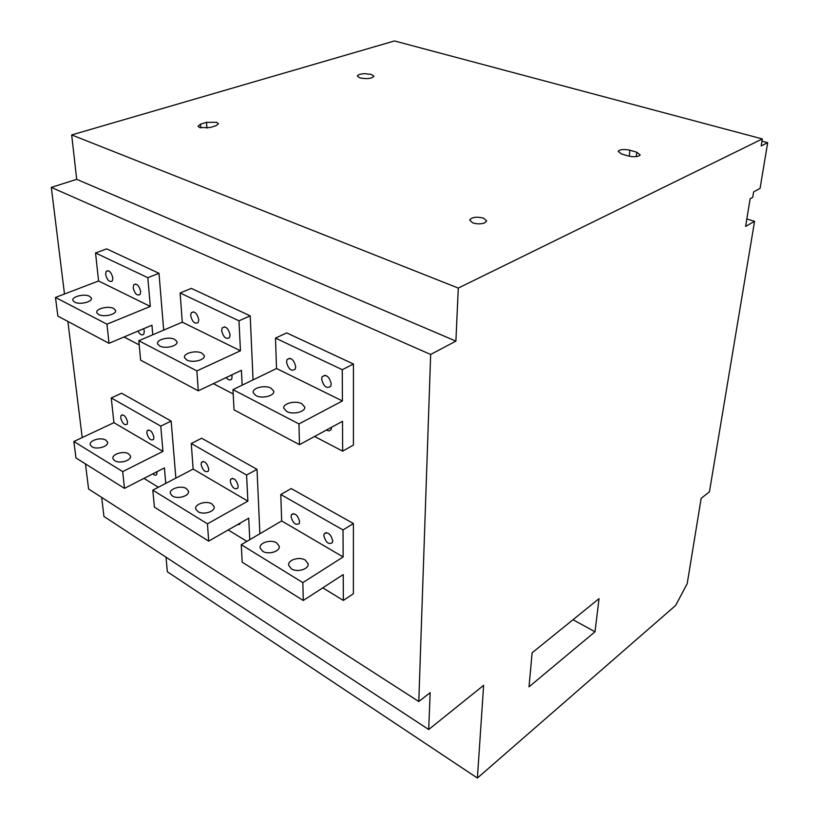 <?xml version="1.0" encoding="UTF-8"?>
<svg xmlns="http://www.w3.org/2000/svg" width="819" height="819" viewBox="0 0 819 819"><rect width="100%" height="100%" fill="white"/><g stroke="black" fill="none" stroke-linecap="round" stroke-linejoin="round"><path stroke-width="1.23" d="M458.282 288.083L71.683 134.93L394.471 40.95L762.335 138.933L458.282 288.083L455.896 341.113L76.689 179.33L51.31 187.397L64.486 294.011M71.683 134.93L76.689 179.33M67.875 321.427L82.217 437.571M85.473 463.892L88.575 488.974L418.785 701.514L430.651 354.484L455.896 341.113M101.689 497.409L103.931 516.451L428.695 729.514L430.159 692.669L418.785 701.514M166.022 557.186L167.342 571.764L477.395 778.05L675.675 605.405L687.213 583.609L701.156 498.361L709.438 491.799L754.565 221.345L746.826 218.97M754.565 221.345L745.607 226.413L750.132 198.761L752.722 197.359L753.623 191.881L760.052 188.421L767.69 142.69L761.179 145.915L762.335 138.933M477.395 778.05L483.63 685.339L428.695 729.514M595.014 631.777L599.037 598.658L532.115 652.804L529.023 686.824L595.014 631.777L573.003 619.717M472.798 222.901C477.139 224.191 481.142 224.171 484.797 222.84L486.67 220.987L483.517 218.12C476.392 216.492 471.785 217.148 469.686 220.086L472.798 222.901M357.35 76.003L359.92 77.928C367.219 79.197 371.877 78.624 373.884 76.218L371.263 74.416L364.844 73.7C360.391 73.894 357.893 74.662 357.35 76.003M621.488 153.962L628.398 155.989C634.346 157.238 638.277 156.879 640.182 154.914L636.793 152.221L629.893 150.225C623.945 148.986 620.034 149.365 618.171 151.341L621.488 153.962M206.521 122.338L200.522 124.181L198.014 126.28L199.744 127.58L210.043 127.559L216.032 125.696L218.478 123.649L216.707 122.318L206.521 122.338L206.859 128.173M430.651 354.484L51.31 187.397M767.69 142.69L761.967 141.155M353.378 593.734L353.398 523.536L291.206 488.564L280.784 494.502L281.675 520.935L241.267 544.676L242.209 562.192L303.286 600.501L343.233 574.559L343.356 600.429L353.378 593.734M353.398 523.536L343.018 529.954L343.151 556.951L302.846 582.626L303.286 600.501M343.151 556.951L281.675 520.935M343.018 529.954L280.784 494.502M291.062 516.666C292.987 523.341 295.731 525.624 299.283 523.515L299.631 521.631C297.707 514.946 294.973 512.653 291.421 514.741L291.062 516.666M323.812 535.646C325.808 542.547 328.675 544.86 332.401 542.598L332.739 540.827C330.753 533.916 327.887 531.592 324.16 533.845L323.812 535.646M322.788 587.837L343.356 600.429M302.846 582.626L241.267 544.676M262.664 551.248L260.166 548.095C258.712 542.854 270.864 539.035 276.627 542.864L279.197 546.15C280.538 551.33 268.376 555.118 262.664 551.248M291.39 568.826L288.708 565.335C287.438 559.961 299.478 556.244 305.333 560.135L308.098 563.779C309.234 569.082 297.205 572.757 291.39 568.826M259.879 533.742L257.023 469.348L201.679 438.237L191.257 443.509L193.151 469.072L152.805 490.151L154.392 507.115L208.661 541.154L248.72 518.192L249.775 539.67M257.023 469.348L246.591 475.03L247.881 501.136L207.463 523.843L208.661 541.154M247.881 501.136L193.151 469.072M246.591 475.03L191.257 443.509M201.105 464.516C202.866 470.587 205.282 472.778 208.374 471.089L208.743 468.939C206.982 462.848 204.566 460.647 201.474 462.325L201.105 464.516M230.262 481.408C232.074 487.684 234.592 489.905 237.827 488.083L238.196 486.015C236.384 479.729 233.865 477.497 230.63 479.31L230.262 481.408M228.194 529.954L246.867 541.379M236.988 524.918L239.803 524.221L240.11 523.126M207.463 523.843L152.805 490.151M172.42 496.007L170.465 493.744C168.56 488.963 180.989 484.961 186.363 488.585L188.39 490.939C190.213 495.679 177.764 499.662 172.42 496.007M197.922 511.619L195.823 509.131C194.021 504.207 206.398 500.245 211.886 503.931L214.056 506.521C215.766 511.394 203.388 515.346 197.922 511.619M175.86 478.112L171.161 421.079L121.611 393.222L111.251 397.932L113.923 422.665L73.853 441.502L75.952 457.923L124.478 488.359L164.404 467.905L165.755 483.384M171.161 421.079L160.759 426.136L162.961 451.392L122.696 471.601L124.478 488.359M162.961 451.392L113.923 422.665M160.759 426.136L111.251 397.932M120.69 417.895C122.318 423.464 124.478 425.563 127.18 424.211L127.539 421.857C125.911 416.287 123.751 414.168 121.058 415.509L120.69 417.895M146.806 433.036C148.474 438.759 150.727 440.898 153.542 439.445L153.911 437.151C152.242 431.408 150 429.269 147.185 430.712L146.806 433.036M143.939 478.388L158.384 487.233M152.877 473.812C154.596 475.409 155.886 475.604 156.757 474.416L157.023 471.693M122.696 471.601L73.853 441.502M91.943 446.744L90.387 445.055C88.257 440.735 100.819 436.752 105.794 440.12L107.412 441.881C109.48 446.16 96.898 450.153 91.943 446.744M114.742 460.698L113.073 458.865C110.995 454.412 123.536 450.409 128.634 453.859L130.354 455.763C132.371 460.176 119.82 464.178 114.742 460.698M353.419 445.065L353.439 364.025L286.711 332.893L275.491 338.104L276.525 368.519L232.965 389.639L234.039 409.858L299.478 444.676L342.506 421.294L342.649 451.136L353.419 445.065M353.439 364.025L342.27 369.697L342.414 400.941L298.966 423.935L299.478 444.676M342.414 400.941L276.525 368.519M342.27 369.697L275.491 338.104M286.537 362.172C288.452 369.349 291.339 371.672 295.209 369.134L295.71 366.615C293.806 359.428 290.929 357.094 287.059 359.602L286.537 362.172M321.642 379.187C323.618 386.64 326.648 388.984 330.733 386.23L331.224 383.835C329.248 376.382 326.218 374.017 322.143 376.75L321.642 379.187M314.568 436.476L342.649 451.136M326.494 429.995C328.624 431.224 330.19 430.989 331.193 429.279L331.644 427.201M298.966 423.935L232.965 389.639M255.907 395.597L253.245 392.762C251.72 388.063 264.803 384.674 270.966 388.124L273.71 391.072C275.123 395.72 262.019 399.088 255.907 395.597M286.691 411.476L283.824 408.323C282.494 403.491 295.454 400.184 301.74 403.695L304.688 406.971C305.907 411.742 292.926 415.018 286.691 411.476M253.051 379.903L250.204 315.858L191.339 288.39L180.119 292.977L182.279 322.164L138.82 340.745L140.633 360.155L198.27 390.817L241.421 370.321L242.158 385.186M250.204 315.858L238.974 320.823L240.458 350.778L196.888 370.905L198.27 390.817M240.458 350.778L182.279 322.164M238.974 320.823L180.119 292.977M190.663 315.684C192.404 322.154 194.932 324.406 198.239 322.44L198.771 319.615C197.041 313.124 194.523 310.862 191.206 312.817L190.663 315.684M221.652 330.702C223.444 337.397 226.075 339.68 229.566 337.53L230.098 334.797C228.317 328.091 225.675 325.798 222.184 327.928L221.652 330.702M213.38 383.64L233.19 393.98M226.157 377.569C228.511 380.251 230.405 380.681 231.838 378.859L232.084 374.754M196.888 370.905L138.82 340.745M159.725 346.007L157.657 343.98C155.702 339.721 169.062 336.22 174.764 339.445L176.894 341.543C178.777 345.761 165.397 349.263 159.725 346.007M186.824 359.981L184.603 357.749C182.739 353.368 196.038 349.867 201.883 353.163L204.177 355.477C205.948 359.817 192.629 363.308 186.824 359.981M163.677 330.118L158.999 273.3L106.685 248.894L95.536 252.958L98.577 280.978L55.477 297.451L57.852 316.103L108.999 343.315L151.955 325.215L152.784 334.776M158.999 273.3L147.809 277.682L150.317 306.439L106.961 324.191L108.999 343.315M150.317 306.439L98.577 280.978M147.809 277.682L95.536 252.958M105.631 274.447C107.228 280.323 109.47 282.504 112.326 280.968L112.838 277.938C111.241 272.051 109.009 269.861 106.142 271.386L105.631 274.447M133.18 287.807C134.828 293.878 137.152 296.079 140.151 294.41L140.673 291.441C139.035 285.36 136.712 283.149 133.702 284.797L133.18 287.807M124.038 336.978L139.21 344.901M137.961 331.111C140.162 334.776 142.107 335.77 143.827 334.111L144.298 331.337L143.653 328.706M106.961 324.191L55.477 297.451M74.642 302.129L73.024 300.634C70.843 296.816 84.326 293.345 89.558 296.324L91.247 297.881C93.366 301.668 79.863 305.149 74.642 302.129M98.679 314.527L96.939 312.899C94.82 308.958 108.272 305.456 113.646 308.517L115.448 310.206C117.516 314.117 104.033 317.618 98.679 314.527M636.281 156.634L636.793 152.221M629.893 150.225L629.227 156.204M200.522 124.181L200.747 127.877M293.448 513.554L291.421 514.741M326.269 532.545L324.16 533.845M279.197 546.15L279.228 547.082M308.098 563.779L308.108 564.578M203.245 461.404L201.474 462.325M232.483 478.306L230.63 479.31M188.39 490.939L188.483 492.076M214.056 506.521L214.128 507.626M122.584 414.803L121.058 415.509M148.782 429.934L147.185 430.712M107.412 441.881L107.535 443.018M130.354 455.763L130.477 456.91M289.865 358.251L287.059 359.602M325.112 375.245L322.143 376.75M273.71 391.072L273.73 391.912M304.688 406.971L304.709 407.698M193.54 311.824L191.206 312.817M224.682 326.822L222.184 327.928M176.894 341.543L176.976 342.557M204.177 355.477L204.238 356.46M108.077 270.649L106.142 271.386M135.77 283.988L133.702 284.797M91.247 297.881L91.359 298.884M115.448 310.206L115.551 311.22"/></g></svg>
